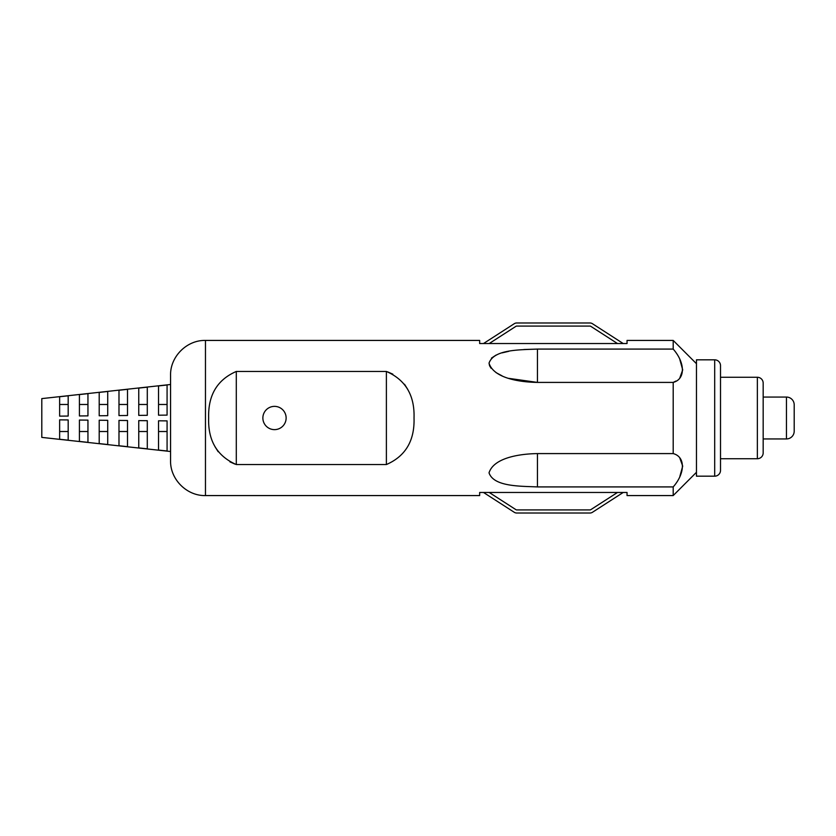 <?xml version="1.0" encoding="UTF-8"?>
<svg xmlns="http://www.w3.org/2000/svg" width="836" height="836" viewBox="0 0 836 836"><rect width="100%" height="100%" fill="white"/><g stroke="black" fill="none" stroke-linecap="round" stroke-linejoin="round"><path stroke-width="1.25" d="M794.2 404.812L794.2 431.188L794.2 404.812A7.754 7.754 0 0 0 786.446 397.058L763.174 397.058M794.2 431.188A7.754 7.754 0 0 1 786.446 438.942L763.174 438.942M757.353 458.724A5.821 5.821 0 0 0 763.174 452.903L763.174 383.097A5.821 5.821 0 0 0 757.353 377.276L720.507 377.276L720.507 458.724L757.353 458.724L757.353 377.276M714.696 476.175A5.821 5.821 0 0 0 720.507 470.354L720.507 365.645A5.821 5.821 0 0 0 714.696 359.825L696.461 359.825L696.461 476.175L714.696 476.175L714.696 359.825M696.461 363.702L673.199 340.43L673.199 349.082C685.436 363.012 685.436 379.241 673.199 382.407L537.454 382.407C520.002 382.188 493.742 378.353 489.029 363.148C493.794 349.249 519.867 349.876 537.454 349.082L673.199 349.082M696.461 472.298L673.199 495.57L673.199 486.918C685.436 472.998 685.436 456.769 673.199 453.593L673.199 382.407L675.916 381.059M205.468 495.57L205.468 340.43C186.815 339.949 170.084 356.679 170.565 375.343L170.565 460.657C170.084 479.321 186.815 496.051 205.468 495.57L479.665 495.57L479.665 492.467L627.042 492.467L627.042 495.57L673.199 495.57M68.176 419.944L68.176 440.196L59.638 439.266L59.638 419.86L68.176 419.944M87.947 420.132L87.947 442.359L79.42 441.429L79.42 420.048L87.947 420.132M107.729 420.32L107.729 444.522L99.202 443.592L99.202 420.236L107.729 420.32M127.511 420.508L127.511 446.675L118.984 445.745L118.984 420.424L127.511 420.508M147.293 420.696L147.293 448.838L138.755 447.908L138.755 420.612L147.293 420.696M167.075 420.884L167.075 451.001L158.537 450.071L158.537 420.801L167.075 420.884M170.565 384.487L41.8 398.605L41.8 437.395L170.565 451.513M234.895 464.064L229.91 461.848M218.154 451.712L214.925 446.56M673.199 486.918L537.454 486.918C520.002 486.134 493.742 486.751 489.029 472.842C493.794 457.647 519.867 453.833 537.454 453.593L673.199 453.593M386.389 464.544C405.502 456.226 414.719 440.718 414.029 418C414.75 395.334 405.533 379.826 386.389 371.456L236.295 371.456C217.182 379.774 207.976 395.282 208.655 418C207.934 440.666 217.151 456.174 236.295 464.544L386.389 464.544L386.389 371.456M508.79 378.363L537.454 382.407L537.454 349.082L523.838 349.521M508.737 351.329L502.133 352.855M496.03 355.101L491.453 358.121M489.029 363.148L489.572 365.74M489.593 365.792L491.098 368.279M495.999 372.584L502.081 375.866M387.8 371.936L392.815 374.162M404.54 384.288L407.769 389.44M673.199 340.43L627.042 340.43L627.042 343.533L479.665 343.533L479.665 340.43L205.468 340.43M167.075 404.478L158.537 404.478M167.075 384.999L167.075 415.116L158.537 415.199L158.537 385.929L167.075 384.999M147.293 404.478L138.755 404.478M147.293 387.162L147.293 415.304L138.755 415.387L138.755 388.092L147.293 387.162M127.511 404.478L118.984 404.478M127.511 389.325L127.511 415.492L118.984 415.576L118.984 390.255L127.511 389.325M107.729 404.478L99.202 404.478M107.729 391.478L107.729 415.68L99.202 415.764L99.202 392.408L107.729 391.478M87.947 404.478L79.42 404.478M87.947 393.641L87.947 415.868L79.42 415.952L79.42 394.571L87.947 393.641M59.638 416.14L59.638 396.734L68.176 395.804L68.176 416.056L59.638 416.14M68.176 404.478L59.638 404.478M679.877 458.222L682.709 466.112L679.877 476.363M679.867 359.616L682.709 369.867L679.877 377.778M236.295 371.456L236.295 464.544M167.075 431.522L158.537 431.522M147.293 431.522L138.755 431.522M127.511 431.522L118.984 431.522M107.729 431.522L99.202 431.522M87.947 431.522L79.42 431.522M68.176 431.522L59.638 431.522M489.227 343.533L515.927 326.333A1.547 1.547 0 0 1 516.773 326.082L589.944 326.082A1.547 1.547 0 0 1 590.78 326.333L617.48 343.533M623.207 343.533L592.463 323.72A4.65 4.65 0 0 0 589.944 322.978L516.773 322.978A4.65 4.65 0 0 0 514.245 323.72L483.501 343.533M617.48 492.467L590.78 509.667A1.547 1.547 0 0 1 589.944 509.918L516.773 509.918A1.547 1.547 0 0 1 515.927 509.667L489.227 492.467M483.501 492.467L514.245 512.28A4.65 4.65 0 0 0 516.773 513.022L589.944 513.022A4.65 4.65 0 0 0 592.463 512.28L623.207 492.467M274.501 406.369A11.631 11.631 0 0 1 286.131 418A11.631 11.631 0 0 1 274.501 429.631A11.631 11.631 0 0 1 262.87 418A11.631 11.631 0 0 1 274.501 406.369M786.446 438.942L786.446 397.058M537.454 486.918L537.454 453.593"/></g></svg>
